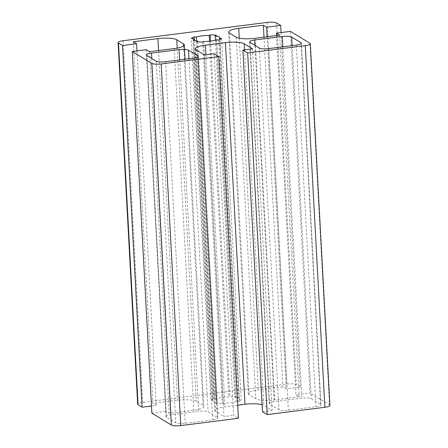 <?xml version="1.0" encoding="UTF-8"?>
<svg xmlns="http://www.w3.org/2000/svg" width="448" height="448" viewBox="0 0 448 448"><rect width="100%" height="100%" fill="white"/><g stroke="black" fill="none" stroke-linecap="round" stroke-linejoin="round"><path stroke-width="0.34" stroke-dasharray="2.24 1.68" d="M136.965 50.893L156.167 405.401L151.474 406M133.308 41.759L152.897 403.407L156.167 405.401M149.604 51.699L169.187 413.347L193.788 410.222A14.862 3.321 -3.1 0 0 203.874 406.515A14.862 3.321 -3.1 0 0 203.095 405.53L196.314 401.391A14.862 3.321 -3.1 0 0 177.498 400.277L152.897 403.407M146.334 49.706L165.917 411.354L169.187 413.347M151.861 413.14L165.917 411.354M214.066 53.715L233.654 415.363L238.409 418.27M204.4 54.947L223.989 416.595L233.654 415.363M237.703 405.205L224.963 406.823A14.862 3.321 -3.1 0 0 214.883 410.53A14.862 3.321 -3.1 0 0 215.662 411.516L223.989 416.595M252.554 48.821L272.138 410.469L263.816 405.39A14.862 3.321 -3.1 0 0 262.097 404.695M262.472 411.701L272.138 410.469M267.142 36.747L286.21 388.864L282.94 386.865L258.339 389.995A14.862 3.321 -3.1 0 0 248.254 393.702A14.862 3.321 -3.1 0 0 249.032 394.688L255.814 398.821A14.862 3.321 -3.1 0 0 274.63 399.935L299.23 396.81L295.96 394.811L310.022 393.025L290.433 31.377M281.07 32.564L300.266 387.072L286.21 388.864M264.001 37.15L282.94 386.865M279.647 35.157L299.23 396.81M276.506 35.56L295.96 394.811M300.266 387.072L296.223 384.608A7.431 1.658 -3.1 0 0 286.815 384.048L142.716 402.377A7.431 1.658 -3.1 0 0 137.676 404.23M329.913 405.418A7.431 1.658 -3.1 0 0 329.521 404.925L310.022 393.025M217.431 417.519A7.431 1.658 176.9 0 1 217.818 418.012A7.431 1.658 176.9 0 1 212.778 419.86L185.186 423.371A7.431 1.658 176.9 0 1 175.778 422.817L166.443 417.116A7.431 1.658 176.9 0 1 166.051 416.623A7.431 1.658 176.9 0 1 171.097 414.775L198.688 411.264A7.431 1.658 176.9 0 1 208.096 411.818L217.431 417.519L197.898 56.89M320.583 404.398A7.431 1.658 176.9 0 1 320.975 404.886A7.431 1.658 176.9 0 1 315.935 406.739L288.344 410.25A7.431 1.658 176.9 0 1 278.936 409.696L269.601 403.995A7.431 1.658 176.9 0 1 269.209 403.502A7.431 1.658 176.9 0 1 274.254 401.654L301.84 398.143A7.431 1.658 176.9 0 1 311.248 398.698L320.583 404.398L301.056 43.77M210.941 400.047L212.99 400.17A13.378 2.985 -3.1 0 0 212.705 400.831A13.378 2.985 -3.1 0 0 217.336 402.819L216.322 403.334A15.607 3.483 -3.1 0 0 222.309 403.687L223.328 403.178A13.378 2.985 -3.1 0 0 236.18 401.542L238.23 401.66A15.607 3.483 -3.1 0 0 241.186 400.17L239.137 400.047A13.378 2.985 -3.1 0 0 239.422 399.386A13.378 2.985 -3.1 0 0 234.791 397.393L235.805 396.883A15.607 3.483 -3.1 0 0 229.818 396.53L228.799 397.04A13.378 2.985 -3.1 0 0 215.947 398.675L213.898 398.552A15.607 3.483 -3.1 0 0 210.941 400.047L191.352 38.399M221.603 38.522L241.186 400.17M219.621 39.659L239.137 400.047M215.443 40.214L234.791 397.393M216.216 35.235L235.805 396.883M210.566 41.093L229.818 396.53M209.53 41.21L228.799 397.04M196.577 40.975L215.947 398.675M194.499 40.398L213.898 398.552M193.474 39.81L212.99 400.17M197.786 41.804L217.336 402.819M196.739 41.681L216.322 403.334M202.726 42.039L222.309 403.687M203.739 41.524L223.328 403.178M216.591 39.889L236.18 401.542M218.641 40.012L238.23 401.66M158.558 50.562L177.498 400.277M177.178 48.104L196.314 401.391M183.618 45.926L203.095 405.53M174.205 48.569L193.788 410.222M196.078 49.868L215.662 411.516M205.901 54.757L224.963 406.823M244.558 49.84L263.816 405.39M239.282 38.181L258.339 389.995M229.449 33.04L249.032 394.688M236.225 37.173L255.814 398.821M255.041 38.287L274.63 399.935M309.938 43.277L329.521 404.925M276.64 22.96L296.223 384.608M151.799 58.486L171.097 414.775M146.86 55.468L166.443 417.116M179.659 59.937L198.688 411.264M188.972 58.75L208.096 411.818M254.957 45.366L274.254 401.654M250.012 42.347L269.601 403.995M282.817 46.81L301.84 398.143M292.13 45.629L311.248 398.698M123.127 40.729L142.716 402.377M193.189 58.212L212.778 419.86M156.195 61.163L175.778 422.817M165.603 61.723L185.186 423.371M296.346 45.091L315.935 406.739M259.347 48.042L278.936 409.696M268.755 48.602L288.344 410.25M267.232 22.4L286.815 384.048M185.069 59.248L203.874 406.515M195.294 48.882L214.883 410.53M228.665 32.054L248.254 393.702M239.422 399.386L219.834 37.733M212.705 400.831L193.122 39.183M166.051 416.623L146.468 54.975M269.209 403.502L249.626 41.854M217.818 418.012L198.234 56.358M320.975 404.886L301.386 43.238"/><path stroke-width="0.67" d="M136.578 43.753L133.308 41.759L157.914 38.629A14.862 3.321 176.9 0 1 176.73 39.743L183.506 43.882A14.862 3.321 176.9 0 1 184.29 44.862A14.862 3.321 176.9 0 1 174.205 48.569L149.604 51.699L146.334 49.706L132.272 51.492L151.861 413.14L171.36 425.04A7.431 1.658 -3.1 0 0 180.768 425.6L238.409 418.27L218.826 56.616L214.066 53.715L204.4 54.947L196.078 49.868A14.862 3.321 176.9 0 1 195.294 48.882A14.862 3.321 176.9 0 1 205.38 45.175L225.411 42.627A14.862 3.321 176.9 0 1 244.227 43.742L252.554 48.821L242.889 50.053L247.643 52.954L305.284 45.623A7.431 1.658 -3.1 0 0 310.324 43.77A7.431 1.658 -3.1 0 0 309.938 43.277L290.433 31.377L276.377 33.163L279.647 35.157L255.041 38.287A14.862 3.321 176.9 0 1 236.225 37.173L229.449 33.04A14.862 3.321 176.9 0 1 228.665 32.054A14.862 3.321 176.9 0 1 238.75 28.347L263.351 25.217L266.622 27.21L280.683 25.424L276.64 22.96A7.431 1.658 -3.1 0 0 267.232 22.4L123.127 40.729A7.431 1.658 -3.1 0 0 118.087 42.582A7.431 1.658 -3.1 0 0 118.479 43.075L122.522 45.539L136.578 43.753L136.965 50.893M151.474 406L142.106 407.193L122.522 45.539M132.272 51.492L151.777 63.392A7.431 1.658 -3.1 0 0 161.185 63.952L218.826 56.616M193.402 38.517L191.352 38.399A15.607 3.483 176.9 0 1 194.314 36.904L196.364 37.027A13.378 2.985 176.9 0 1 209.216 35.392L210.23 34.877A15.607 3.483 176.9 0 1 216.216 35.235L215.202 35.745A13.378 2.985 176.9 0 1 219.834 37.733A13.378 2.985 176.9 0 1 219.554 38.399L221.603 38.522A15.607 3.483 176.9 0 1 218.641 40.012L216.591 39.889A13.378 2.985 176.9 0 1 203.739 41.524L202.726 42.039A15.607 3.483 176.9 0 1 196.739 41.681L197.753 41.171A13.378 2.985 176.9 0 1 193.122 39.183A13.378 2.985 176.9 0 1 193.402 38.517L193.474 39.81M301 42.745A7.431 1.658 176.9 0 1 301.386 43.238A7.431 1.658 176.9 0 1 296.346 45.091L268.755 48.602A7.431 1.658 176.9 0 1 259.347 48.042L250.012 42.347A7.431 1.658 176.9 0 1 249.626 41.854A7.431 1.658 176.9 0 1 254.666 40.001L282.257 36.495A7.431 1.658 176.9 0 1 291.665 37.05L301 42.745L301.056 43.77M197.842 55.866A7.431 1.658 176.9 0 1 198.234 56.358A7.431 1.658 176.9 0 1 193.189 58.212L165.603 61.723A7.431 1.658 176.9 0 1 156.195 61.163L146.86 55.468A7.431 1.658 176.9 0 1 146.468 54.975A7.431 1.658 176.9 0 1 151.508 53.122L179.099 49.616A7.431 1.658 176.9 0 1 188.507 50.17L197.842 55.866L197.898 56.89M262.097 404.695A14.862 3.321 -3.1 0 0 245 404.275L237.703 405.205M242.889 50.053L262.472 411.701L267.232 414.602L324.873 407.271A7.431 1.658 -3.1 0 0 329.913 405.418L310.324 43.77M247.643 52.954L267.232 414.602M266.622 27.21L267.142 36.747M280.683 25.424L281.07 32.564M263.351 25.217L264.001 37.15M276.377 33.163L276.506 35.56M118.087 42.582L137.676 404.23A7.431 1.658 -3.1 0 0 138.062 404.723L142.106 407.193M219.554 38.399L219.621 39.659M215.202 35.745L215.443 40.214M210.23 34.877L210.566 41.093M209.216 35.392L209.53 41.21M196.364 37.027L196.577 40.975M194.314 36.904L194.499 40.398M197.753 41.171L197.786 41.804M157.914 38.629L158.558 50.562M176.73 39.743L177.178 48.104M183.506 43.882L183.618 45.926M151.777 63.392L171.36 425.04M205.38 45.175L205.901 54.757M225.411 42.627L245 404.275M244.227 43.742L244.558 49.84M305.284 45.623L324.873 407.271M238.75 28.347L239.282 38.181M151.508 53.122L151.799 58.486M179.099 49.616L179.659 59.937M188.507 50.17L188.972 58.75M254.666 40.001L254.957 45.366M282.257 36.495L282.817 46.81M291.665 37.05L292.13 45.629M118.479 43.075L138.062 404.723M161.185 63.952L180.768 425.6M184.29 44.862L185.069 59.248"/></g></svg>
